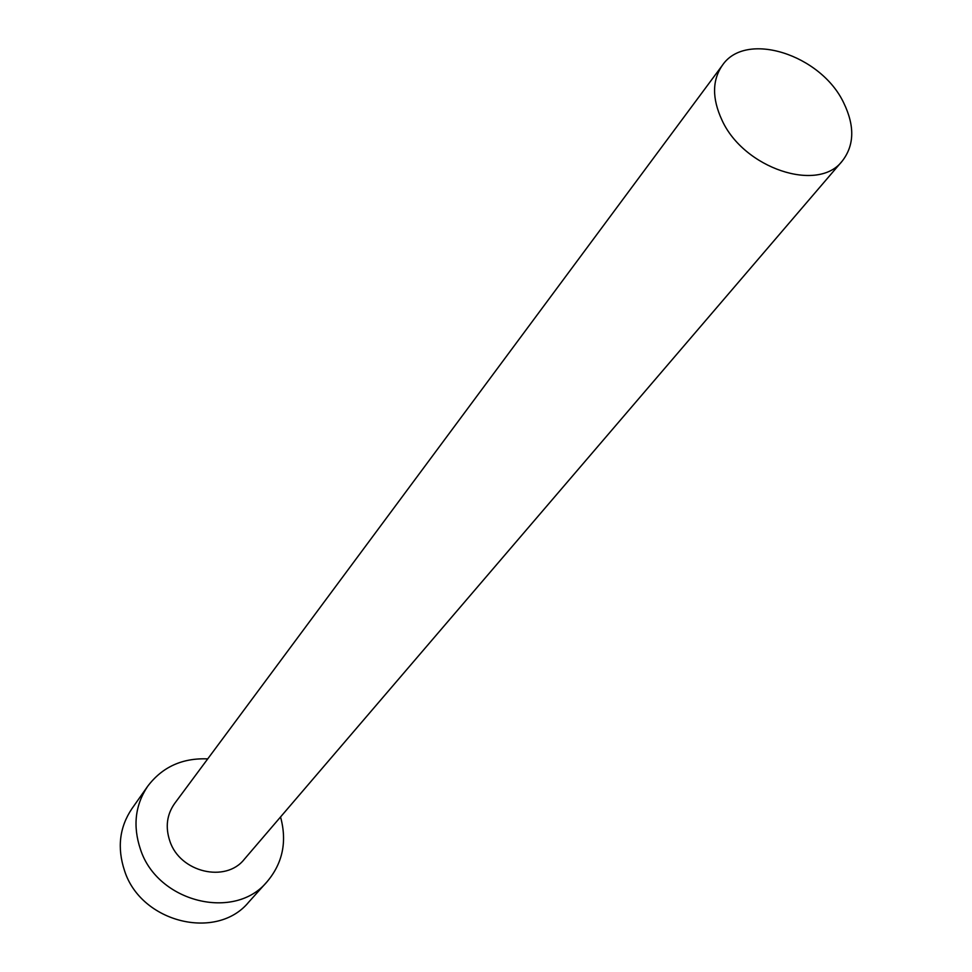 <?xml version="1.0" encoding="UTF-8"?>
<svg xmlns="http://www.w3.org/2000/svg" width="972" height="972" viewBox="0 0 972 972"><rect width="100%" height="100%" fill="white"/><g stroke="black" fill="none" stroke-linecap="round" stroke-linejoin="round"><path stroke-width="1.46" d="M843.793 103.032C821.048 54.541 745.682 30.436 722.378 65.306C712.124 80.19 711.966 98.415 721.917 120.006C743.689 168.448 818.254 193.185 842.311 160.963C854.376 145.338 854.862 126.02 843.793 103.032M722.378 65.306L174.595 803.54C166.783 814.718 165.204 827.257 169.881 841.169C179.966 872.346 225.759 883.171 244.373 859.199L842.311 160.963M207.741 758.889C182.323 757.844 162.3 766.969 147.683 786.275C135.132 805.071 132.702 826.054 140.418 849.224C157.355 902.295 234.823 921.359 267.191 881.592C282.755 863.051 287.214 841.497 280.544 816.954M147.683 786.275L131.84 808.789C119.471 827.293 117.029 847.924 124.525 870.657C140.964 922.707 216.865 941.2 248.771 902.052L267.191 881.592"/></g></svg>
